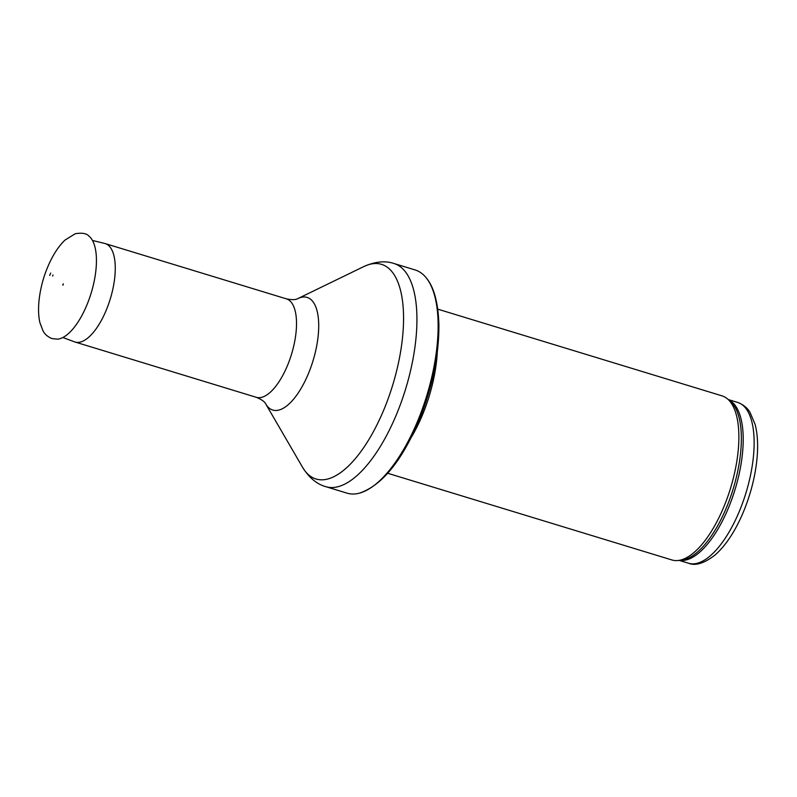 <?xml version="1.0" encoding="UTF-8"?>
<svg xmlns="http://www.w3.org/2000/svg" width="797" height="797" viewBox="0 0 797 797"><rect width="100%" height="100%" fill="white"/><g stroke="black" fill="none" stroke-linecap="round" stroke-linejoin="round"><path stroke-width="1.2" d="M437.772 309.156L721.992 395.85A85.787 35.108 107 0 1 727.143 398.63A85.787 35.108 107 0 1 723.736 507.111A85.787 35.108 107 0 1 677.749 560.54A85.787 35.108 107 0 1 671.931 559.972L387.711 473.269M437.274 352.543A85.787 35.108 107 0 1 422.37 415.177A85.787 35.108 107 0 1 411.511 436.995M417.558 421.284A116.671 47.74 107 0 1 359.497 493.144A116.671 47.74 107 0 1 347.103 493.174L325.883 486.698A116.671 47.74 107 0 0 396.338 414.809A116.671 47.74 107 0 0 393.967 263.498L415.187 269.974A116.671 47.74 107 0 1 425.459 276.928A116.671 47.74 107 0 1 417.558 421.284M92.462 240.465L104.656 243.434A51.476 21.061 107 0 1 105.134 243.563A51.476 21.061 107 0 1 106.18 310.322A51.476 21.061 107 0 1 75.097 342.033A51.476 21.061 107 0 1 74.629 341.873L62.853 337.529M62.913 284.33L62.933 285.226L62.913 284.33M50.659 273.062L49.713 275.463A31.432 12.862 107 0 1 50.659 273.062M53.03 275.015A26.401 10.799 -73 0 0 52.612 276.041L53.03 275.015M739.297 511.435A84.074 34.401 107 0 1 688.528 563.24C695.492 566.119 704.428 563.3 715.337 554.782C726.167 545.028 735.551 530.682 743.491 511.734C750.973 493.522 755.526 475.271 757.15 456.97C758.186 444.467 757.509 433.598 755.108 424.383L749.957 412.258C749.1 410.983 746.112 405.563 737.594 402.405A84.074 34.401 107 0 1 739.297 511.435M728.647 399.845A84.074 34.401 107 0 1 728.378 508.097A84.074 34.401 107 0 1 679.682 560.371M727.143 398.63L729.803 400.781A84.492 34.57 107 0 1 726.456 507.619A84.492 34.57 107 0 1 681.166 560.241L677.749 560.54M297.839 298.606A58.888 24.099 107 0 1 318.093 316.15A58.888 24.099 107 0 1 308.339 373.803A58.888 24.099 107 0 1 265.72 403.92C264.684 401.688 261.555 399.486 256.355 397.324A51.476 21.061 107 0 0 287.438 365.604A51.476 21.061 107 0 0 286.392 298.855C291.911 299.961 295.737 299.881 297.839 298.606L363.781 266.587A112.228 45.927 107 0 1 402.375 300.011A112.228 45.927 107 0 1 383.795 409.887A112.228 45.927 107 0 1 302.561 467.291C309.097 477.742 316.867 484.217 325.883 486.698M88.965 236.141A54.575 22.336 107 0 1 91.147 293.117A54.575 22.336 107 0 1 57.533 339.163L52.134 338.605C45.419 336.025 43.496 331.602 43.078 330.984L39.86 322.536C36.214 306.207 40.707 283.513 47.511 267.493C52.423 255.688 58.251 246.542 65.005 240.076L75.237 233.73C82.051 232.594 86.624 233.401 88.965 236.141M737.594 402.405L728.319 399.576M688.528 563.24L679.253 560.411M359.497 493.144C381.713 485.503 401.479 461.473 418.814 421.045C432.323 387.77 439.017 355.721 438.908 324.897C438.211 302.093 433.727 286.103 425.459 276.928M363.781 266.587C375.038 261.565 385.1 260.529 393.967 263.498M265.72 403.92L302.561 467.291M286.392 298.855L105.134 243.563M256.355 397.324L75.097 342.033M63.332 283.911L62.933 285.226"/></g></svg>
